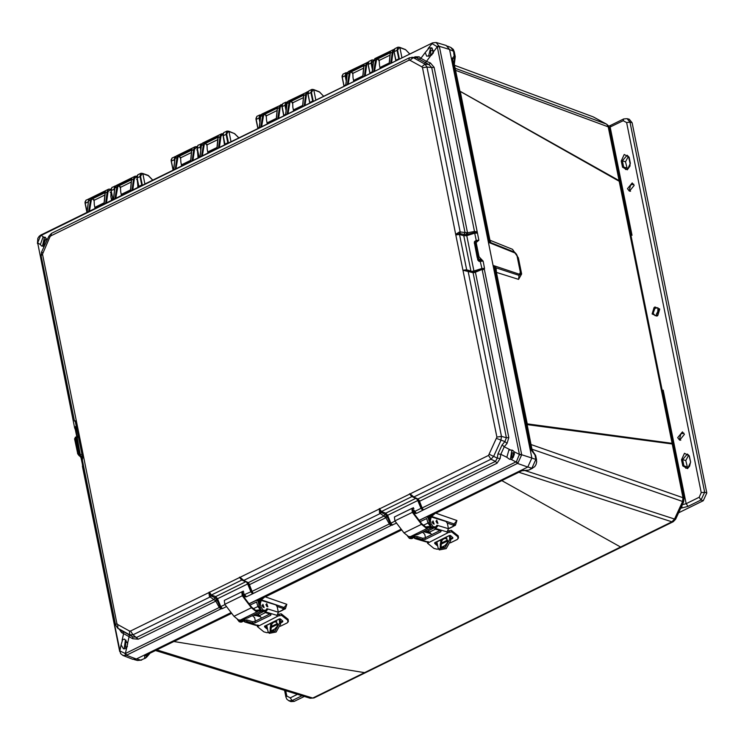 <?xml version="1.0" encoding="UTF-8"?>
<svg xmlns="http://www.w3.org/2000/svg" width="744" height="744" viewBox="0 0 744 744"><rect width="100%" height="100%" fill="white"/><g stroke="black" fill="none" stroke-linecap="round" stroke-linejoin="round"><path stroke-width="1.12" d="M145.499 658.18L140.737 660.114L145.499 658.18L147.005 656.775L144.624 658.207L144.699 655.38L231.533 613.177L145.592 655.334M526.817 423.801L672.092 443.35L683.039 497.727L684.024 498.601L673.199 444.903L672.204 444.029L527.412 424.647L496.415 272.406L518.605 279.353L521.674 273.978L518.429 257.917L512.551 249.352L489.924 240.21L460.22 91.419L619.24 181.248L672.092 443.35L673.069 444.214L620.217 182.122L619.082 180.569L620.077 181.452L609.252 127.754L608.257 126.871L619.082 180.569L459.718 91.047M621.854 546.952L620.617 547.007L312.75 698.03L313.987 697.993L365.351 672.79L173.929 641.495L231.663 613.344M594 117.282L606.397 124.108L455.123 68.243L459.625 90.554M283.808 609.531L285.408 608.759L286.84 604.314L265.338 596.837L401.76 529.914M425.289 532.109L430.962 533.727M454.119 525.878L455.449 525.217L456.937 520.53L435.807 513.202L501.8 480.652L620.617 547.007L671.962 521.804L518.884 472.273L501.716 480.624M255.499 615.409L260.632 616.869M526.919 424.312L531.988 449.423M531.086 445.089L520.726 391.558M466.581 123.02L455.319 69.304M490.287 242.479L488.985 242.507L514.941 252.96L517.415 256.42L516.559 254.216L514.634 252.216L490.287 242.479L489.226 240.963L466.07 122.602L454.277 64.142L452.575 59.213L454.417 58.218L454.277 64.142L462.731 105.946M489.394 240.777L490.984 242.665L489.403 239.828M520.595 272.369L517.415 256.55L520.772 273.485L520.335 272.202L519.061 275.41L520.716 274.211M523.664 408.158L532.016 449.683L534.043 453.17L531.346 449.888L532.016 449.683L495.904 272.034L496.415 272.406L496.062 267.84L519.061 275.41L518.605 279.353M173.845 641.477L155.682 650.386M285.408 608.759L284.022 607.467L261.321 599.887L264.929 596.79M277.14 606.481L283.148 608.462L282.655 609.996L284.766 608.443M455.449 525.217L454.091 523.953L431.641 516.466L435.454 513.137M520.633 471.352L518.801 472.245M530.993 444.512L683.039 497.727L682.527 501.651L674.538 519.024L675.654 519.238L683.643 501.865L531.932 449.171M535.652 455.793L532.072 449.971M454.333 64.44L455.04 58.395L454.417 58.218L453.589 51.224L449.543 49.588M531.914 458.109L535.894 459.42L534.973 454.872L530.705 449.404L493.644 265.617L496.062 267.84L495.225 269.709L493.644 265.617L519.219 274.164M455.021 58.367L455.207 56.414L454.51 55.781L451.924 58.73L452.575 59.213L489.226 240.963L488.985 242.507L451.924 58.73M401.937 57.837L399.872 47.588L405.62 49.792L409.721 54.014M142.262 173.417L142.82 173.687L144.885 183.935M152.678 180.122L148.372 175.686L142.299 173.519L140.532 176.328L142.253 184.893L141.834 185.442M228.324 131.167L228.929 131.446L230.993 141.695M238.787 137.873L234.676 133.65L228.371 131.279L226.641 134.097L228.362 142.653L227.943 143.192M315.828 100.077L313.763 89.829L319.511 92.033L323.612 96.255M149.777 653.279L146.382 656.626L145.564 655.352M261.907 598.278L261.321 599.887L257.536 600.027L401.63 529.728L260.102 599.162L259.796 600.008M432.236 514.709L431.641 516.466L427.577 516.606L521.693 470.831M495.244 267.04L494.704 268.138L531.346 449.888L530.705 449.404M455.216 56.563L454.286 51.857L450.734 47.393L447.497 46.081M396.031 60.729L395.892 60.255L395.901 60.794M394.06 51.773L394.069 50.192M399.268 47.309L399.872 47.588L399.305 47.421L397.584 50.239L399.305 58.795L398.877 59.334M113.041 199.559L112.902 199.085L112.921 199.625M115.274 186.288L114.576 188.976M138.979 186.837L138.84 186.363L138.858 186.902M173.213 170.041L173.073 169.567L173.082 170.106M175.426 156.798L174.747 159.458M199.15 157.319L199.011 156.845L199.02 157.384M201.745 143.945L200.936 148M225.088 144.596L224.948 144.122L224.967 144.652M234.676 133.65L228.733 131.204L226.855 131.111L226.074 134.171L227.794 142.727L224.948 144.122L223.228 135.566L223.609 132.767L222.968 134.887L224.846 144.187M258.047 128.424L257.908 127.949L257.917 128.489M256.076 119.468L256.085 117.887M283.985 115.701L283.845 115.227L283.855 115.766M282.013 106.736L282.023 105.164M286.682 105.081L286.403 107.517M309.923 102.979L309.783 102.505L309.792 103.035M307.96 94.014L307.96 92.433M313.159 89.55L313.763 89.829L313.196 89.661L311.476 92.479L313.196 101.035L312.768 101.575M344.156 86.183L344.016 85.709L344.026 86.248M342.184 77.218L342.184 75.646M346.853 75.562L346.574 77.999M370.094 73.461L369.954 72.986L369.963 73.517M368.122 64.495L368.131 62.915M373.237 62.45L372.791 66.29M136.524 658.942L140.737 660.114L137.5 660.495L134.087 659.547M532.732 468.209L528.817 470.124L520.837 470.85L526.464 470.413M429.827 516.596L430.172 515.722M430.134 515.741L521.73 470.812L526.166 470.31M528.817 470.124L531.839 468.255L527.896 466.944M535.894 459.42L531.839 468.255L534.629 466.795L536.089 464.563L536.731 461.615L535.894 459.42M395.789 60.329L394.013 51.875L394.887 48.676L397.798 47.244L397.017 50.304L397.584 50.239M399.677 47.346L398.114 47.132L399.305 47.421M87.057 211.761L85.235 203.242L85.96 200.21L84.974 202.563L86.862 211.882M85.96 200.21L89.447 198.657L88.871 198.788L88.173 202.275M113.423 198.834L112.902 199.085L111.172 190.52L111.898 187.488L110.912 189.832L112.8 199.16M115.562 185.944L114.809 186.065L114.018 189.125L114.362 190.808M142.299 173.519L140.746 173.333L139.965 176.393L141.685 184.968L138.84 186.363L137.119 177.797L137.835 174.766L136.868 176.458L138.737 186.428M173.594 169.316L173.073 169.567L171.353 161.011L172.069 157.979L171.083 160.341L172.971 169.641M175.724 156.435L174.98 156.556L174.198 159.616L174.533 161.29M199.959 156.38L199.011 156.845L197.29 148.288L198.016 145.257L197.02 147.61L198.908 156.91M201.875 143.741L200.917 143.834L200.136 146.893L200.722 149.823M257.805 128.024L256.029 119.561L256.903 116.362L259.814 114.939L259.024 117.998L259.591 117.933L260.921 115.041M261.014 114.864L259.814 114.939L261.032 114.846M283.743 115.292L281.967 106.838L282.841 103.639L285.752 102.216L284.971 105.276L285.538 105.202L287.165 102.356M287.231 102.198L285.752 102.216L287.203 102.254M309.681 102.57L307.904 94.116L308.779 90.917L311.69 89.494L310.908 92.554L311.476 92.479M313.568 89.587L312.006 89.373L313.196 89.661M343.905 85.774L342.138 77.32L343.012 74.121L345.923 72.698L345.132 75.758L345.7 75.683L347.327 72.838M347.402 72.68L345.923 72.698L347.374 72.735M369.852 73.052L368.075 64.598L368.95 61.399L371.861 59.976L371.079 63.035L371.647 62.961L373.581 60.208M373.637 60.041L372.177 59.855L373.367 60.143M429.13 47.979L431.604 47.802L433.668 51.652L430.767 55.586L426.647 56.163L425.215 52.526L429.13 47.979M432.236 48.137L430.497 48.481L428.581 56.284M42.854 237.476L45.003 237.178L46.016 238.554L43.236 245.594L41.692 246.069L40.371 244.599L42.854 237.476M45.626 237.624L44.221 237.978L42.538 246.032M122.667 639.533L124.601 639.143L127.633 643.327L126.629 647.903L125.745 648.563L123.448 648.796L121.077 644.843L122.667 639.533M126.099 640.259L125.392 640.519L124.155 648.926M508.943 450.036L512.235 450.148L514.374 451.896L512.021 459.057L510.942 459.364L509.426 459.206L506.831 457.3L508.943 450.036M513.239 450.669L511.667 451.022L510.365 459.383M433.445 52.619L432.245 50.201L430.869 50.304L430.534 55.242L431.25 55.298M46.016 239.717L44.594 239.81L44.036 244.655M127.336 642.332L125.755 642.351L125.42 647.289L127.447 646.62M513.007 457.662L513.416 452.752L512.03 452.854L511.695 457.793L513.007 457.662M472.254 271.774L473.082 272.732L472.18 271.755L467.288 270.453L468.153 271.439L462.926 270.23L496.936 437.109L488.51 455.44L130.572 631.033L129.437 631.033L117.617 624.532L116.938 623.528L83.514 456.37L82.538 457.681L82.361 460.043M75.646 421.197L75.321 421.894L74.419 420.732L76.381 421.011L42.464 254.169L49.95 236.852L50.89 235.839L408.828 60.245L409.963 60.236L421.783 66.746L422.462 67.751L455.793 234.881L459.662 233.486L464.275 234.472L464.786 232.481L460.192 231.97L460.062 233.523M456.667 234.276L456.026 234.09L459.308 232.007L459.504 234.425L463.819 235.774L470.952 271.132L466.637 269.774L459.504 234.425L455.793 234.881L462.926 270.23L466.637 269.774L467.102 270.398L463.893 270.128M459.308 232.007L460.192 231.97L426.982 67.034L425.057 64.17L413.246 57.669L409.451 57.772M115.627 624.988L82.296 459.829L82.882 457.048M120.175 629.88L132.841 636.901L136.803 637.366L213.919 599.534L215.128 600.464L216.411 599.18L215.072 597.813L213.919 599.534L214.942 597.748L211.147 595.898L210.059 596.995L209.464 596.409L208.85 592.652L209.39 593.07L209.297 592.001L211.426 594.995L241.605 580.181L239.475 577.195L242.488 580.292M385.215 517.024L386.508 515.731L385.169 514.374L384.006 516.094L385.866 517.74L249.435 584.672L248.263 582.682L384.006 516.094L385.029 514.299L381.235 512.458L380.147 513.546L243.762 580.45L248.096 582.589L242.953 580.553L243.762 580.45L240.089 577.335L239.996 578.069M383.848 515.992L379.542 512.96L379.375 508.561L381.505 511.546L411.711 496.741L409.572 493.746L412.046 496.574M417.356 499.233L413.05 497.113L413.859 497.02L410.186 493.886L410.093 494.611M464.423 234.509L466.386 234.518L466.758 235.615L463.819 235.774L464.972 232.519L431.706 67.527L434.133 67.36L467.483 232.751L464.786 232.481M422.462 67.751L426.982 67.034L431.706 67.527L428.888 64.57L416.566 57.781L411.767 57.269M116.938 623.528L115.627 624.979L117.664 628.15L129.772 634.837L133.027 634.818L210.059 596.995L213.751 599.441M211.147 595.898L209.464 596.409M245.641 581.845L215.63 596.567L211.426 594.995L210.831 595.684L209.39 593.07M242.963 579.967L241.939 580.013M379.542 512.96L380.909 512.244L379.477 509.64M381.235 512.458L381.505 511.546L385.718 513.128L415.738 498.396M247.268 582.673L248.096 582.589M413.06 496.527L412.502 496.834L413.05 497.113L412.594 496.853M418.221 500.173L417.421 499.271L495.458 461.41L496.983 463.233L419.532 501.233L418.351 499.243L413.859 497.02L490.956 459.225L493.635 456.342L500.926 440.457L501.456 436.393L468.153 271.439L472.886 272.695M488.51 455.44L490.956 459.225L495.458 461.41L497.28 458.109L497.959 453.905L502.079 444.949L504.897 441.545L506.348 437.723L473.082 272.732L475.435 272.174L508.784 437.556L506.348 437.723L501.456 436.393L496.936 437.109M467.288 270.453L467.223 271.244M425.047 62.933L426.517 61.334L430.358 62.97L428.888 64.57L425.057 64.17L421.783 66.746M409.963 60.236L413.246 57.669L416.566 57.781L419.142 56.795L420.964 58.283L418.388 59.269M425.215 52.526L420.964 58.283L426.517 61.334L430.767 55.586M414.008 57.344L415.04 56.842L414.873 57.381M122.555 631.135L123.56 633.572L121.523 632.558L120.519 630.112L117.961 628.336L117.617 624.532M129.437 631.033L129.772 634.837L132.841 636.901L132.739 638.724L129.112 636.631L129.224 634.799M127.633 643.327L129.112 636.631L123.56 633.572L122.081 640.268M215.128 600.464L215.769 601.189L138.319 639.18L133.027 634.818L130.572 631.033M417.291 499.205L418.184 499.15M497.959 453.905L500.814 454.277L500.135 458.49L497.28 458.109L489.44 454.426M496.75 438.532L504.897 441.545L507.064 443.415L504.246 446.819L502.079 444.949M510.263 449.832L504.246 446.819L500.814 454.277L506.831 457.3M472.18 271.755L473.677 271.718L472.542 271.867M474.551 272.555L473.677 271.718M474.821 241.27L475.937 240.796M477.471 258.391L477.825 260.13L479.183 261.414L480.085 261.349L479.564 260.009L480.271 259.805L483.098 261.181L480.085 261.349M430.358 62.97L434.133 67.36M466.516 232.723L466.386 234.518L467.809 234.23L467.483 232.751L474.467 231.468L474.588 232.509L477.425 233.03L439.406 46.742L437.24 46.816L433.668 51.652M415.04 56.842L419.142 56.795M75.349 429.539L74.874 427.502L76.176 425.884M82.193 455.728L81.561 456.863L80.454 455.793L75.711 428.944L76.641 428.172M78.213 435.975L76.93 436.905L77.888 435.872M121.523 632.558L119.384 629.35M83.393 465.251L82.603 465.818L81.366 457.021L81.022 457.709L80.082 456.128L81.561 456.863M138.319 639.18L132.739 638.724M220.866 607.839L220.996 608.871L222.447 608.573L220.14 606.899L219.285 607.467L215.769 601.189L217.118 600.464L216.411 599.18L217.499 598.734L215.63 596.567L215.072 597.813M241.939 593.572L244.069 593.759L244.59 594.521L243.195 595.07L242.135 594.484M385.169 514.374L385.718 513.128L387.587 515.285L417.775 500.48L421.039 508.375L414.827 511.426L416.575 513.341L413.98 513.527M248.171 583.705L248.701 584.97L249.435 584.672L252.011 591.415L251.351 591.592L252.635 593.768L391.093 525.431L389.372 524.018L385.866 517.74L387.206 517.024L386.508 515.731L387.587 515.285L390.851 523.19L392.534 525.134L390.953 524.39L391.093 525.431L396.599 523.134M246.701 582.385L247.687 583.919L249.147 583.78M412.027 510.124L414.166 510.31L414.678 511.082L413.283 511.621L412.232 511.044M500.135 458.49L496.983 463.233M418.268 500.266L418.788 501.53L419.532 501.233L422.099 507.966L421.439 508.152L422.722 510.319L517.415 463.456L515.992 461.903L510.942 459.364M418.454 500.712L418.24 500.228L419.235 500.331M508.784 437.556L507.064 443.415M479.917 259.898L481.907 268.528L484.549 268.379L475.435 272.174L475.267 271.216L473.882 271.662L473.891 270.965L471.11 271.504M467.809 234.23L474.588 232.509L476.244 240.452L478.876 240.228L477.425 233.03L474.784 233.17L466.758 235.615L473.891 270.965L481.907 268.528L481.963 269.049L475.267 271.216M478.346 259.358L479.183 261.414M428.116 48.593L432.106 43.589L437.24 46.816L474.467 231.468L476.709 231.737L475.779 232.444M432.338 42.975L40.65 235.634L37.646 242.851L74.67 428.088L37.572 242.33M76.846 436.895L75.358 429.604L75.404 428.339L76.465 427.307M74.819 439.406L75.367 437.221L76.818 436.849L75.86 436.979L75.423 438.7L78.306 453.003L80.268 455.728L81.998 456.267M83.244 464.516L82.77 464.879L83.151 464.042M82.361 466.237L119.961 650.954L125.383 653.53L219.285 607.467L220.996 608.871L126.424 655.269L124.945 653.697M224.976 604.565L220.14 606.899L217.118 600.464M244.069 593.759L243.009 595.014L244.739 594.865L246.487 596.781L243.893 596.967M248.701 584.97L251.351 591.592L244.59 594.521M390.953 524.39L390.237 523.46L252.011 591.415L253.127 593.108L251.835 592.643M395.064 521.116L390.237 523.46L387.206 517.024M414.166 510.31L413.097 511.574L413.432 511.974L414.678 511.082M418.788 501.53L421.039 508.375L422.722 510.319L416.575 513.341L413.432 511.974M514.374 451.896L519.424 454.435L516.401 461.652L422.099 507.966L423.224 509.668L421.922 509.203M476.913 240.963L478.876 240.228L476.188 242.498L479.071 256.801L483.098 261.181L484.549 268.379L484.298 269.365L482.196 269.784L519.424 454.435L521.6 454.361L484.298 269.365L483.089 268.705M516.401 461.652L517.805 463.27L521.693 454.817L531.895 458.016L449.525 49.495L446.214 45.449L436.198 42.482L439.406 46.742M479.071 256.801L477.946 256.95L479.564 260.009L477.49 257.173L474.598 242.869L475.277 241.093M41.311 234.797L432.515 42.836L432.106 43.589M437.1 46.333L439.323 46.295L449.525 49.495M37.46 243.102L37.879 238.294L39.227 236.267L41.087 234.862L40.65 235.634M75.153 428.981L74.67 428.088M75.023 428.953L75.358 429.604M78.455 437.193L77.023 437.351L76.548 438.551L79.431 452.863L80.492 454.538L81.924 454.379M81.012 457.634L77.841 453.226L74.958 438.923L76.548 438.551M119.961 650.954L120.621 653.641L122.937 655.511L126.424 655.269L136.385 659.017L231.068 612.563M249.054 603.747L401.165 529.124M419.142 520.298L527.756 467.009L517.415 463.456M226.511 606.583L222.447 608.573L220.763 606.63L217.499 598.734L247.687 583.919L250.951 591.815L252.635 593.768L246.487 596.781L243.344 595.414M521.6 454.361L519.489 454.947M480.764 258.745L480.271 259.805L480.392 258.614M531.895 458.016L527.756 467.009M136.385 659.017L132.683 659.268L122.937 655.511M476.904 241.326L475.5 240.917L475.063 242.646L477.946 256.95L477.341 257.657M477.267 241.419L476.671 240.926M433.259 51.234L431.883 54.833M77.701 453.71L74.595 438.83L75.637 437.156M79.478 456.053L80.259 455.96M127.689 643.597L126.852 647.094M243.13 595.972L242.804 595.544M243.418 596.353L243.009 595.014L242.358 594.921M413.218 512.532L412.901 512.105M413.506 512.904L412.446 511.472M514.429 453.784L513.128 457.588M94.618 200.052L94.116 200.173L94.321 204.712L95.055 208.385M89.457 211.129L91.54 198.955L94.73 199.997M111.061 191.98L110.856 196.602L111.6 200.266M110.912 189.413L108.02 191.599L106.466 202.787M120.984 187.116L120.472 187.237L120.686 191.775L121.421 195.449M115.822 198.202L117.905 186.019L121.095 187.06M137.184 179.072L137.965 187.339M136.868 176.393L134.385 178.672L132.832 189.85M181.145 157.598L180.643 157.719L180.848 162.257L181.592 165.931M175.984 168.683L178.076 156.5L181.257 157.542M197.355 149.553L198.127 157.821M197.048 146.875L194.556 149.153L193.003 160.332M207.511 144.662L207.009 144.782L207.213 149.33L207.957 153.004M202.349 155.747L204.433 143.564L207.623 144.606M223.293 136.831L224.493 144.885M223.023 133.911L220.922 136.217L219.368 147.396M266.789 115.58L266.287 115.711L266.492 120.249L267.236 123.922M261.628 126.666L263.711 114.492L266.901 115.525M282.246 108.206L283.771 115.804L281.855 106.02L282.841 103.639M281.948 104.867L280.2 107.136L278.647 118.324M293.155 102.653L292.652 102.774L292.857 107.313L293.601 110.986M287.993 113.739L290.076 101.556L293.266 102.598M307.914 92.051L306.565 94.2L305.012 105.388M353.326 73.135L352.823 73.256L353.028 77.795L353.763 81.468M348.164 84.221L350.247 72.038L353.437 73.079M368.085 62.533L366.727 64.681L365.183 75.869M379.691 60.199L379.189 60.32L379.394 64.858L380.128 68.532M374.53 71.285L376.613 59.102L379.803 60.143M394.004 49.867L393.092 51.755L391.539 62.933M87.178 212.254L88.527 200.694L89.782 198.453L88.322 200.936L91.317 199.783M91.54 198.955L90.963 198.443L90.573 199.69L88.629 211.538M104.179 203.912L105.248 192.222M110.921 189.19L108.633 189.208L110.921 189.255M89.782 198.453L108.633 189.208L107.257 191.496L105.639 203.196M113.534 199.318L114.892 187.758L116.148 185.516L114.688 188.009L117.682 186.846M117.905 186.019L117.329 185.516L116.938 186.753L114.995 198.602M130.544 190.976L131.614 179.285M136.915 176.133L134.99 176.272L136.905 176.189M116.148 185.516L134.99 176.272L133.622 178.569L131.995 190.259M173.705 169.799L175.063 158.24L176.319 155.998L174.859 158.491L177.844 157.328M178.076 156.5L177.5 155.998L177.109 157.235L175.166 169.083M190.715 161.457L191.785 149.767M197.086 146.615L195.161 146.754L197.076 146.67M176.319 155.998L195.161 146.754L193.793 149.051L192.166 160.741M200.071 156.863L201.429 145.303L202.684 143.071L201.773 143.89L201.224 145.554L204.209 144.401M204.433 143.564L203.865 143.062L203.465 144.299L201.531 156.156M217.081 148.521L218.141 136.84M223.079 133.688L221.526 133.827L220.159 136.115L218.531 147.814M259.349 127.791L260.698 116.222L261.953 113.99L261.051 114.809L260.502 116.473L263.488 115.32M263.711 114.492L263.144 113.981L262.744 115.218L260.8 127.075M276.349 119.44L277.419 107.759M282.05 104.551L280.804 104.746L279.437 107.034L277.81 118.733M285.715 114.855L287.063 103.295L288.319 101.054L287.417 101.872L286.868 103.537L289.853 102.384M290.076 101.556L289.509 101.045L289.109 102.291L287.165 114.139M302.715 106.513L303.784 94.823M308.1 91.605L307.17 91.81L305.793 94.097L304.175 105.797M345.886 85.337L347.234 73.777L348.49 71.536L347.588 72.354L347.039 74.019L350.024 72.865M350.247 72.038L349.671 71.536L349.28 72.773L347.336 84.621M362.886 76.995L363.956 65.305M368.261 62.087L367.341 62.291L365.964 64.579L364.346 76.279M372.242 72.4L373.6 60.841L374.855 58.609L373.395 61.092L376.39 59.929M376.613 59.102L376.036 58.599L375.646 59.836L373.702 71.684M389.252 64.058L390.321 52.368M374.855 58.599L394.32 49.169L392.33 51.652L390.712 63.342M97.985 205.837L98.189 206.851M112.307 198.806L112.409 199.876M124.35 192.901L124.555 193.914M184.521 163.382L184.726 164.396M210.887 150.446L211.091 151.46M270.165 121.365L270.37 122.379M296.521 108.438L296.726 109.452M356.692 78.92L356.897 79.934M383.058 65.984L383.262 66.997M438.253 548.83L437.314 549.286L433.929 548.402L427.502 543.241L448.353 532.49L446.967 532.267L448.483 528.742L437.044 525.264L437.574 526.157L435.138 529.068L441.08 530.872L440.811 531.802L425.289 539.419L423.011 539.744L417.068 537.931L416.742 536.433L413.952 537.745L414.892 538.526L417.068 537.931M435.984 521.07L436.988 523.116M436.765 520.149L437.918 523.385L436.765 520.149M433.027 520.884L434.171 524.12L433.027 520.884M432.236 521.795L433.241 523.85M435.175 542.488L437.072 544.227M440.392 543.585L447.721 539.995M450.659 538.554L452.771 537.521M448.065 530.984L451.338 530.388L458.23 535.866L458.527 537.94L457.3 539.484L450.427 542.85M437.109 544.701L436.905 545.426L434.645 543.399L434.756 542.692L449.423 535.494L450.585 535.578L452.854 537.605L452.724 538.461L452.938 537.707M440.197 544.608L447.804 540.869M450.724 539.437L452.724 538.461M448.353 532.49L451.673 531.904L457.746 536.722L458.044 538.786M416.742 536.433L422.685 538.238L424.964 537.921L439.992 530.546M437.574 526.157L434.812 527.561L435.138 529.068M446.195 544.934L440.699 547.631M414.715 536.433L415.561 536.963M414.892 538.526L425.856 541.855L428.795 542.088M435.975 526.947L436.179 526.389M413.906 536.982L413.032 538.024L411.823 538.07L409.395 536.666M422.471 532.192L424.74 534.285L425.475 537.661M431.157 517.294L429.883 517.917L429.158 521.07L429.92 524.576L431.92 527.291L434.291 527.598L435.566 526.975L433.194 526.659L431.195 523.953L430.432 520.447L431.157 517.294L432.236 517.257L445.944 521.423L447.284 523.227L448.483 528.742M407.489 536.043L409.377 538.34L411.758 538.656L413.032 538.024M437.044 525.264L435.566 526.975M413.915 508.673L412.362 509.389L412.632 511.76L421.764 523.748L425.782 526.947L429.567 526.417M430.451 527.301L426.005 527.942L421.467 524.334L412.334 512.346L411.869 508.403L413.432 507.687M417.896 534.424L410.474 536.573L408.568 536.498L404.029 532.881L394.897 520.902L394.441 516.95L411.851 508.412M428.005 529.477L425.336 530.788M432.98 523.581L432.292 522.176M432.999 527.617L431.492 527.877L427.94 523.051L426.665 518.568L420.137 521.609M440.941 539.66L440.197 547.472L443.312 547.314L447.442 542.748L446.428 538.033L445.544 537.642L449.339 535.541M446.912 538.442L444.01 538.656L441.983 540.404L440.783 547.733M419.216 520.4L425.94 517.108L427.149 516.987L429.223 518.689M429.837 524.204L428.339 518.419M423.476 531.7L425.112 532.192L428.563 531.123L431.697 534.62M450.241 535.42L450.771 540.46L449.702 539.447L449.376 535.764M436.793 541.688L438.337 548.914L445.135 547.603L449.702 539.447M412.009 536.136L414.278 536.805L415.124 535.261M414.278 536.805L413.004 537.428L410.511 536.564M450.771 540.46L446.177 548.588L439.379 549.9L438.337 548.914M268.156 632.27L267.217 632.735L263.841 631.842L257.405 626.681L278.256 615.939L276.88 615.716L278.386 612.182L266.957 608.704L267.487 609.606L265.05 612.507L270.993 614.321L270.723 615.251L255.201 622.858L252.923 623.184L246.98 621.38L246.645 619.873L243.865 621.194L244.804 621.965L246.98 621.38M265.896 604.509L266.901 606.555M266.678 603.598L267.821 606.834L266.678 603.598M262.93 604.323L264.083 607.56L262.93 604.323M262.148 605.244L263.153 607.29M265.087 625.927L266.984 627.676M270.305 627.034L277.624 623.444M280.572 621.993L282.673 620.961M277.977 614.423L281.251 613.828L288.133 619.306L288.43 621.38L287.203 622.923L280.339 626.299M267.022 628.141L266.817 628.866L264.548 626.839L264.659 626.132L279.335 618.943L280.497 619.017L282.757 621.045L282.636 621.9L282.841 621.147M270.1 628.048L277.717 624.309M280.627 622.886L282.636 621.9M278.256 615.939L281.576 615.344L287.658 620.161L287.956 622.226M246.645 619.873L252.597 621.677L254.876 621.361L269.905 613.986M267.487 609.606L264.724 611.01L265.05 612.507M276.098 628.373L270.611 631.07M244.627 619.882L245.474 620.403M244.804 621.965L255.769 625.304L258.698 625.527M265.878 610.387L266.092 609.829M243.809 620.431L242.944 621.473L241.735 621.519L239.308 620.105M252.383 615.632L254.653 617.725L255.387 621.11M261.07 600.734L259.796 601.366L259.061 604.519L259.823 608.015L261.823 610.731L264.204 611.038L265.478 610.415L263.097 610.108L261.107 607.392L260.335 603.886L261.07 600.734L262.139 600.696L275.857 604.863L277.187 606.676L278.386 612.182M237.401 619.482L239.289 621.789L241.661 622.096L242.944 621.473M266.957 608.704L265.478 610.415M243.818 592.122L242.265 592.838L242.544 595.2L251.677 607.188L255.694 610.387L259.479 609.857M260.363 610.74L255.917 611.391L251.37 607.774L242.246 595.795L241.781 591.843L243.344 591.127M247.808 617.864L240.386 620.012L238.48 619.938L233.942 616.33L224.809 604.342L224.344 600.399L241.763 591.852M241.781 591.843L224.344 600.399M257.917 612.926L255.239 614.237M262.892 607.02L262.204 605.616M262.911 611.057L261.395 611.317L257.852 606.5L253.137 608.806M270.853 623.1L270.1 630.921L273.215 630.754L277.354 626.188L276.331 621.473L275.457 621.082L279.251 618.98M276.824 621.882L273.922 622.096L271.895 623.844L270.686 631.182M249.128 603.849L255.843 600.548L257.061 600.427L259.126 602.129M250.049 605.058L256.578 602.008L257.852 606.5L259.126 605.867L258.252 601.868M253.388 615.139L255.025 615.641L258.475 614.572L261.6 618.059M280.153 618.859L280.683 623.9L279.614 622.886L279.288 619.203M266.705 625.137L268.249 632.354L275.048 631.042L279.614 622.886M259.749 607.643L259.126 605.867M241.921 619.585L244.181 620.245L245.036 618.701M244.181 620.245L242.907 620.868L240.424 620.003M280.683 623.9L276.08 632.037L269.291 633.349L268.249 632.354M294.159 701.415L290.904 701.62L288.877 700.792L292.15 700.606L294.159 701.415L304.268 696.458M680.723 440.271L679.718 438.365L680.872 433.947L683.969 433.241M630.521 191.301L629.517 189.395L630.633 185.005L633.767 184.261M659.147 308.862L656.301 314.312L656.84 315.633M628.401 156.361L625.555 161.811L627.35 169.362M688.646 455.133L685.801 460.583L687.596 468.134M706.8 492.965L704.652 492.221L630.029 122.146L627.108 118.631L629.238 119.226L632.149 122.732L706.8 492.965L703.229 500.74L701.081 499.987L688.042 506.385L681.885 508.013L681.969 505.501M678.602 512.811L703.229 500.74M677.691 437.677L679.644 440.15L684.387 434.394L682.443 431.92L677.691 437.677M627.49 188.706L629.443 191.171L634.186 185.414L632.242 182.95L627.49 188.706M654.088 307.56L652.163 314.014L656.868 316.135L657.789 315.53L659.714 309.076L655.018 306.965L654.088 307.56M622.533 167.195L627.369 169.865L630.363 163.355L629.108 157.124L624.263 154.464L621.277 160.974L622.533 167.195L623.658 167.047L622.403 160.825L621.277 160.974M609.197 127.522L623.23 120.705L626.643 122.583L701.257 492.658L699.155 497.243L686.108 503.642L682.341 504.702M701.257 492.658L704.652 492.221L701.081 499.987L699.155 497.243M455.551 70.345L608.257 126.871L606.686 124.239L593.061 116.808L454.528 65.305L593.061 116.808M313.987 697.993L310.192 698.291L312.75 698.03L156.761 649.856M365.323 672.809L673.19 521.767L671.962 521.804L674.538 519.024L523.85 470.255M512.551 249.352L514.941 252.96M518.429 257.917L517.619 257.433M521.674 273.978L520.763 273.383M286.84 604.314L283.148 608.462M456.937 520.53L453.18 525.05L453.105 526.538L454.854 524.855M517.099 256.131L520.335 272.202M495.904 272.034L495.225 269.709M401.407 529.449L257.536 600.027L260.521 601.003M282.655 609.996L278.368 612.089M259.684 615.707L256.634 614.851M520.837 470.85L427.577 516.606L430.553 517.591M447.246 523.088L453.18 525.05M452.705 526.557L448.455 528.64M429.818 532.313L426.665 531.439M85.132 201.736L85.132 203.307M111.079 189.013L111.07 190.585M137.017 176.291L137.008 177.863M171.25 159.504L171.241 161.085M197.188 146.782L197.188 148.354M223.126 134.06L223.126 135.631M238.833 137.845L234.286 133.436M260.056 120.24L259.591 117.933M286.254 108.773L285.538 105.202M346.425 79.255L345.7 75.683M372.614 67.788L371.647 62.961M144.699 655.38L231.319 612.889M395.854 60.822L393.902 51.057L394.887 48.676M395.892 60.255L394.171 51.708L397.017 50.304L398.738 58.86L395.892 60.255M88.229 201.791L85.086 203.41L86.927 212.375M114.567 189.041L111.023 190.687L112.865 199.652M140.532 176.328L136.961 177.965L138.803 186.921M142.634 173.454L141.062 173.222L137.835 174.766M174.738 159.542L171.194 161.178L173.036 170.134M200.703 146.819L197.132 148.456L198.974 157.403M226.641 134.097L223.07 135.733L224.911 144.68M228.371 131.279L227.153 131L223.953 132.534M257.87 128.517L255.917 118.752L256.903 116.362M259.238 127.298L257.908 127.949L256.178 119.393L259.024 117.998L259.851 122.062M285.603 114.362L283.845 115.227L282.116 106.671L284.971 105.276L286.04 110.596M309.746 103.063L307.802 93.298L308.779 90.917M309.783 102.505L308.062 93.949L310.908 92.554L312.629 101.11L309.783 102.505M343.979 86.267L342.026 76.511L343.012 74.121M345.765 84.853L344.016 85.709L342.287 77.153L345.132 75.758L346.211 81.077M369.917 73.544L367.964 63.779L368.95 61.399M372.13 71.917L369.954 72.986L368.224 64.43L371.079 63.035L372.4 69.611M83.514 456.37L76.381 421.011L75.414 422.099L82.547 457.458L83.514 456.37M408.828 60.245L409.442 57.781L51.503 233.374L50.89 235.839M49.95 236.852L48.89 236.108L41.59 251.993L42.65 252.746M42.464 254.169L41.153 255.62L74.419 420.732L75.321 421.894M244.376 581.213L242.098 580.106M414.464 497.773L412.204 496.666M416.798 498.945L417.775 500.48L418.23 500.201M475.89 240.563L476.3 240.796M41.497 234.658L41.078 235.383L43.803 237.131M46.016 238.554L47.365 239.419M43.933 246.878L42.585 246.013M40.371 244.599L37.646 242.851L37.423 243.353M77.06 436.886L77.367 436.068M119.756 651.195L121.077 644.843M126.629 647.903L125.383 653.53L126.805 655.083M477.825 260.13L478.522 259.721M82.547 465.102L81.022 457.709M119.71 651.456L82.463 465.223M242.274 593.405L242.274 594.465M412.371 509.966L412.362 511.026M476.188 242.498L474.291 243.204L474.477 241.651L476.96 240.954M474.458 243.344L477.183 257.508L478.848 259.916M78.957 455.551L77.543 453.561L79.431 452.863M88.443 201.206L86.992 212.338M91.81 199.141L105.025 192.659M108.02 191.599L105.109 193.012M114.809 188.279L113.358 199.411M118.166 186.214L131.39 179.732M134.385 178.672L131.474 180.085M174.97 158.76L173.529 169.892M178.337 156.696L191.552 150.214M194.556 149.153L191.645 150.567M201.336 145.824L199.894 156.956M204.702 143.759L217.918 137.277M220.922 136.217L218.011 137.631M260.614 116.743L259.163 127.875M263.981 114.678L277.196 108.196M280.2 107.136L277.279 108.55M286.979 103.807L285.529 114.939M290.346 101.742L303.561 95.26M306.565 94.2L303.645 95.613M347.15 74.288L345.7 85.421M350.517 72.224L363.732 65.742M366.727 64.681L363.816 66.095M373.516 61.361L372.065 72.494M376.882 59.297L390.098 52.815M393.092 51.755L390.182 53.168M433.073 53.41L431.743 54.061M90.963 198.443L105.481 191.329M117.329 185.516L131.846 178.393M177.5 155.998L192.017 148.874M203.865 143.062L218.383 135.938M263.144 113.981L277.661 106.866M289.509 101.045L304.017 93.93M349.671 71.536L364.188 64.412M376.036 58.599L390.553 51.476M434.645 543.399L434.645 542.757M458.23 535.866L457.746 536.722M451.338 530.388L451.673 531.904M449.041 530.621L449.367 532.127M428.107 542.562L427.902 541.623M449.153 532.23L448.827 530.732M414.752 536.387L416.026 536.777M428.321 542.45L428.135 541.623M440.811 531.802L440.578 530.723M425.289 539.419L424.964 537.921M423.011 539.744L422.685 538.238M416.11 538.405L427.14 541.753M447.125 531.951L436.096 528.593M409.377 538.34L410.651 537.717M410.548 538.702L411.823 538.07M434.366 527.022L433.082 527.645M433.194 526.659L431.92 527.291M431.195 523.953L429.92 524.576M430.432 520.447L429.158 521.07M410.474 536.573L427.912 528.017M394.897 520.902L412.334 512.346M404.029 532.881L421.467 524.334M417.644 534.545L431.353 527.822M429.214 522.428L427.94 523.051M426.982 518.828L426.266 518.605M427.791 531.03L434.812 527.58M435.528 529.189L429.623 532.081M440.662 540.032L436.83 541.92M264.548 626.839L264.548 626.206M288.133 619.306L287.658 620.161M281.251 613.828L281.576 615.344M278.954 614.07L279.279 615.567M258.019 626.002L257.815 625.062M279.065 615.679L278.74 614.172M244.655 619.836L245.939 620.226M258.233 625.899L258.047 625.062M270.723 615.251L270.481 614.163M255.201 622.858L254.876 621.361M252.923 623.184L252.597 621.677M246.022 621.845L257.052 625.202M277.038 615.39L266.008 612.042M239.289 621.789L240.563 621.166M240.461 622.142L241.735 621.519M264.269 610.461L262.995 611.084M263.097 610.108L261.823 610.731M261.107 607.392L259.823 608.015M260.335 603.886L259.061 604.519M240.386 620.012L257.824 611.466M224.809 604.342L242.246 595.795M233.942 616.33L251.37 607.774M247.557 617.994L261.256 611.27M256.894 602.268L256.168 602.054M257.703 614.47L264.724 611.029M265.441 612.628L259.535 615.53M270.574 623.481L266.743 625.36M297.395 694.338L290.216 697.863L286.803 695.984L285.743 690.739M290.216 697.863L292.15 700.606L302.018 695.761M284.552 690.367L285.882 696.989L286.803 695.984M657.705 315.261L655.157 315.772L653.158 313.326L654.887 308.379L657.901 307.718L657.761 315.065L655.157 315.772M689.353 455.905L684.508 453.236L681.513 459.746L682.769 465.967L687.614 468.636L690.609 462.126L689.353 455.905L687.391 453.998L689.13 456.053M608.648 126.164L610.61 125.383L610.182 127.103L631.991 235.262M663.22 390.135L686.108 503.642L688.042 506.385M680.723 508.217L681.885 508.013M623.23 120.705L623.649 118.984L610.61 125.383M682.769 465.967L683.903 465.818L682.648 459.597L681.513 459.746M689.204 456.379L690.609 462.126M685.801 460.583L682.648 459.597L687.391 453.998M690.46 462.601L689.623 466.237L688.116 467.855L685.903 468.274L683.903 465.818L687.056 466.814M630.215 163.829L630.363 163.355M629.108 157.124L628.959 157.607M625.555 161.811L622.403 160.825L627.146 155.226L628.801 157.468L630.056 163.689L629.954 166.07L627.871 169.083L625.667 169.502L623.658 167.047L626.811 168.042M627.146 155.226L628.885 157.282M632.149 122.732L630.029 122.146L626.643 122.583M147.005 656.775L149.972 653.186M389.875 55.196L378.789 60.636M93.716 200.489L104.802 195.049M110.233 192.389L111.265 191.878M120.082 187.553L131.167 182.113M136.598 179.453L137.203 179.155M197.374 149.637L196.769 149.935M191.338 152.594L180.243 158.035M217.704 139.667L206.609 145.108M276.982 110.586L265.887 116.027M303.347 97.65L292.252 103.091M363.509 68.132L352.423 73.572M683.643 501.865L684.024 498.601M673.199 444.903L673.069 444.214M620.217 182.122L620.077 181.452M609.252 127.754L608.248 125.578L606.676 124.239M673.19 521.767L675.654 519.238M155.45 650.498L310.192 698.291M278.405 612.256L283.055 609.978M256.234 615.046L260.009 616.106M448.493 528.807L453.105 526.538M426.266 531.635L430.144 532.713M454.286 51.848L453.236 49.383L450.734 47.393M409.777 53.986L405.443 49.56L399.695 47.356M152.725 180.095L148.196 175.445L142.643 173.454M323.668 96.236L319.334 91.8L313.587 89.596M141.602 660.086L137.5 660.495M534.229 453.282L535.671 455.495L536.591 460.052M389.168 62.98L379.924 67.518M94.851 207.371L104.095 202.833M111.395 199.252L112.632 198.648M121.216 194.435L130.46 189.897M137.761 186.326L138.57 185.926M115.599 185.907L111.898 187.488M198.741 156.407L197.932 156.807M190.631 160.379L181.387 164.917M175.761 156.398L172.069 157.979M216.997 147.452L207.753 151.981M201.912 143.694L198.016 145.257M276.275 118.37L267.031 122.909M302.641 105.434L293.396 109.973M362.802 75.916L353.558 80.454M51.503 233.374L48.89 236.108M41.59 251.993L41.153 255.611M117.664 628.15L120.342 630.019M247.194 582.645L248.366 584.161M432.515 42.836L436.198 42.482M105.22 191.729L103.993 204.005M131.586 178.802L130.358 191.069M191.747 149.284L190.529 161.55M218.113 136.347L216.895 148.614M223.098 133.613L221.526 133.827L202.675 143.071M277.391 107.266L276.163 119.533M282.078 104.495L261.953 113.99M303.757 94.33L302.529 106.606M308.118 91.568L288.319 101.054M363.928 64.812L362.7 77.088M368.289 62.05L348.49 71.536M390.293 51.885L389.066 64.151M433.027 53.494L431.743 54.117M112.372 198.778L112.502 199.829M427.502 543.241L427.177 541.744M411.869 508.403L394.441 516.95M427.94 523.06L423.234 525.366M431.362 527.831L417.775 534.499M430.023 517.852L427.149 516.987M257.405 626.681L257.08 625.192M261.274 611.27L247.687 617.939M259.926 601.301L257.061 600.427M285.882 696.989L286.849 699.202L288.877 700.792M627.108 118.631L623.649 118.984"/></g></svg>
